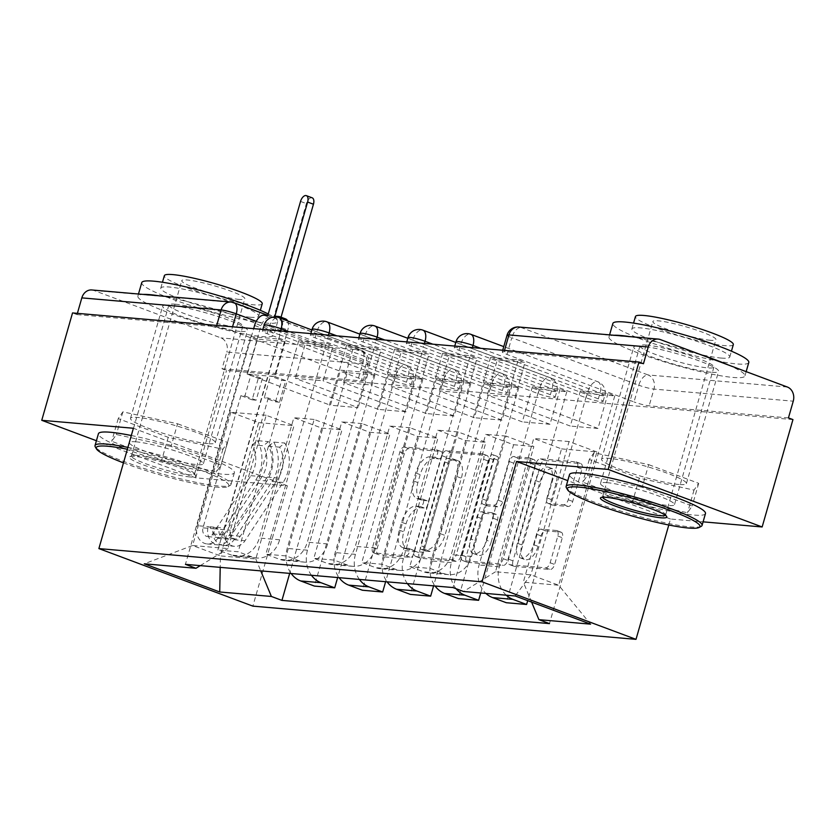 <?xml version="1.0" encoding="UTF-8"?>
<svg xmlns="http://www.w3.org/2000/svg" width="835" height="835" viewBox="0 0 835 835"><rect width="100%" height="100%" fill="white"/><g stroke="black" fill="none" stroke-linecap="round" stroke-linejoin="round"><path stroke-width="0.63" stroke-dasharray="4.17 3.13" d="M413.753 553.876A3.883 2.067 110.5 0 1 410.58 557.394L378.516 554.617A5.553 2.954 110.5 0 1 378.088 554.523A5.553 2.954 110.5 0 1 377.013 549.054L404.349 453.718A5.553 2.954 110.5 0 1 408.889 448.677L440.953 451.464A3.883 2.067 110.5 0 1 441.256 451.526A3.883 2.067 110.5 0 1 442.007 455.357A3.883 2.067 110.5 0 1 438.834 458.874L434.68 458.519A17.765 9.446 110.5 0 0 420.162 474.624L417.886 482.578A17.765 9.446 110.5 0 0 421.32 500.061A17.765 9.446 110.5 0 0 422.687 500.363L426.831 500.718A3.883 2.067 110.5 0 1 427.134 500.791A3.883 2.067 110.5 0 1 427.885 504.611A3.883 2.067 110.5 0 1 424.702 508.139L420.558 507.774A17.765 9.446 110.5 0 0 406.04 523.889L403.764 531.832A17.765 9.446 110.5 0 0 407.198 549.315A17.765 9.446 110.5 0 0 408.555 549.618L412.709 549.983A3.883 2.067 110.5 0 1 413.001 550.046A3.883 2.067 110.5 0 1 413.753 553.876M430.192 456.839A17.765 9.446 110.5 0 0 415.673 472.954L413.398 480.897A17.765 9.446 110.5 0 0 416.832 498.38A17.765 9.446 110.5 0 0 418.189 498.683L422.343 499.048A3.883 2.067 110.5 0 1 422.646 499.111A3.883 2.067 110.5 0 1 423.397 502.931A3.883 2.067 110.5 0 1 420.214 506.459L416.07 506.104A17.765 9.446 110.5 0 0 401.552 522.209L399.266 530.152A17.765 9.446 110.5 0 0 402.71 547.635A17.765 9.446 110.5 0 0 404.067 547.948L408.221 548.303A3.883 2.067 110.5 0 1 408.513 548.365A3.883 2.067 110.5 0 1 409.265 552.196A3.883 2.067 110.5 0 1 406.092 555.713L374.028 552.937A5.553 2.954 110.5 0 1 373.6 552.843A5.553 2.954 110.5 0 1 372.525 547.374L399.861 452.038A5.553 2.954 110.5 0 1 404.401 447.007L436.465 449.783A3.883 2.067 110.5 0 1 436.768 449.856A3.883 2.067 110.5 0 1 437.519 453.676A3.883 2.067 110.5 0 1 434.346 457.204L430.192 456.839L434.68 458.519M471.316 351.378L598.351 398.848A11.314 1.399 16 0 1 603.079 401.426A11.314 1.399 16 0 1 597.109 400.998A11.314 1.399 16 0 1 586.055 397.773L459.01 350.314A11.314 1.399 16 0 1 454.282 347.725A11.314 1.399 16 0 1 456.181 347.496A11.314 1.399 16 0 1 471.316 351.378L472.391 347.611M423.345 347.214L550.38 394.684A11.314 1.399 16 0 1 555.108 397.272A11.314 1.399 16 0 1 549.138 396.834A11.314 1.399 16 0 1 538.084 393.619L411.039 346.149A11.314 1.399 16 0 1 406.311 343.561A11.314 1.399 16 0 1 408.211 343.331A11.314 1.399 16 0 1 423.345 347.214L424.42 343.446M375.374 343.06L502.409 390.519A11.314 1.399 16 0 1 507.137 393.108A11.314 1.399 16 0 1 501.167 392.669A11.314 1.399 16 0 1 490.114 389.454L363.068 341.995A11.314 1.399 16 0 1 358.34 339.407A11.314 1.399 16 0 1 360.24 339.167A11.314 1.399 16 0 1 375.374 343.06L376.449 339.292M327.404 338.895L454.438 386.365A11.314 1.399 16 0 1 459.166 388.943A11.314 1.399 16 0 1 453.196 388.515A11.314 1.399 16 0 1 442.143 385.3L315.098 337.831A11.314 1.399 16 0 1 310.37 335.242A11.314 1.399 16 0 1 312.269 335.012A11.314 1.399 16 0 1 327.404 338.895L328.479 335.127M279.433 334.741L406.468 382.2A11.314 1.399 16 0 1 411.196 384.789A11.314 1.399 16 0 1 405.226 384.351A11.314 1.399 16 0 1 394.172 381.136L267.127 333.666A11.314 1.399 16 0 1 262.399 331.088A11.314 1.399 16 0 1 264.298 330.848A11.314 1.399 16 0 1 279.433 334.741L280.508 330.963M240.104 331.391A44.13 5.459 16 0 1 191.81 319.962A44.13 5.459 16 0 1 162.668 306.142A44.13 5.459 16 0 1 170.069 305.224A44.13 5.459 16 0 1 218.352 316.653A44.13 5.459 16 0 1 247.504 330.472A44.13 5.459 16 0 1 240.104 331.391M207.915 443.625A44.13 5.459 16 0 1 159.631 432.196A44.13 5.459 16 0 1 130.49 418.387A44.13 5.459 16 0 1 137.89 417.458A44.13 5.459 16 0 1 186.174 428.898A44.13 5.459 16 0 1 215.315 442.707A44.13 5.459 16 0 1 207.915 443.625M711.201 372.253A44.13 5.459 16 0 1 662.906 360.814A44.13 5.459 16 0 1 633.765 347.005A44.13 5.459 16 0 1 641.165 346.087A44.13 5.459 16 0 1 689.449 357.516A44.13 5.459 16 0 1 718.601 371.325A44.13 5.459 16 0 1 711.201 372.253M679.012 484.488A44.13 5.459 16 0 1 630.728 473.059A44.13 5.459 16 0 1 601.586 459.24A44.13 5.459 16 0 1 608.986 458.321A44.13 5.459 16 0 1 657.27 469.761A44.13 5.459 16 0 1 686.412 483.569A44.13 5.459 16 0 1 679.012 484.488M560.817 532.156A5.553 2.954 110.5 0 1 561.235 532.25A5.553 2.954 110.5 0 1 562.31 537.719L554.638 564.46A5.553 2.954 110.5 0 1 550.108 569.501L514.485 566.412A5.553 2.954 110.5 0 1 514.068 566.318A5.553 2.954 110.5 0 1 512.993 560.849L540.328 465.512A5.553 2.954 110.5 0 1 544.869 460.471L580.482 463.561A5.553 2.954 110.5 0 1 580.909 463.655A5.553 2.954 110.5 0 1 581.985 469.124L572.716 501.428A5.553 2.954 110.5 0 1 568.176 506.469L552.937 505.144A5.553 2.954 110.5 0 1 552.509 505.05A5.553 2.954 110.5 0 1 551.434 499.591L556.027 483.559A14.853 7.891 110.5 0 0 553.156 468.946A14.853 7.891 110.5 0 0 539.88 482.16L521.885 544.931A14.853 7.891 110.5 0 0 524.766 559.544A14.853 7.891 110.5 0 0 538.032 546.33L541.038 535.872A5.553 2.954 110.5 0 1 545.568 530.83L560.817 532.156L556.329 530.476A5.553 2.954 110.5 0 1 556.747 530.569A5.553 2.954 110.5 0 1 557.822 536.039L550.15 562.79A5.553 2.954 110.5 0 1 545.62 567.821L509.997 564.731A5.553 2.954 110.5 0 1 509.58 564.637A5.553 2.954 110.5 0 1 508.505 559.168L535.84 463.832A5.553 2.954 110.5 0 1 540.381 458.801L575.993 461.891A5.553 2.954 110.5 0 1 576.421 461.985A5.553 2.954 110.5 0 1 577.496 467.443L568.228 499.758A5.553 2.954 110.5 0 1 563.688 504.789L548.449 503.463A5.553 2.954 110.5 0 1 548.021 503.369A5.553 2.954 110.5 0 1 546.946 497.911L551.538 481.889L556.027 483.559M792.947 419.587L226.515 370.458L222.026 368.778L226.828 352.057L366.127 364.133A11.314 1.399 -164 0 0 368.026 363.903A11.314 1.399 -164 0 0 363.298 361.315L256.262 321.318M668.793 525.006L670.515 519.015L703.101 521.844M96.411 440.734L195.724 477.839L287.365 485.793L252.859 606.126M195.724 477.839L226.515 370.458M460.774 556.319A5.553 2.954 110.5 0 1 456.234 561.36L420.621 558.271A5.553 2.954 110.5 0 1 420.193 558.166A5.553 2.954 110.5 0 1 419.118 552.707L446.454 457.371A5.553 2.954 110.5 0 1 450.994 452.33L486.607 455.419A5.553 2.954 110.5 0 1 487.035 455.513A5.553 2.954 110.5 0 1 488.11 460.983L460.774 556.319L456.286 554.638A5.553 2.954 110.5 0 1 451.745 559.68L416.133 556.59A5.553 2.954 110.5 0 1 415.705 556.496A5.553 2.954 110.5 0 1 414.63 551.027L441.965 455.691A5.553 2.954 110.5 0 1 446.506 450.66L482.119 453.749A5.553 2.954 110.5 0 1 482.546 453.843A5.553 2.954 110.5 0 1 483.622 459.302L456.286 554.638M467.558 562.341L503.171 565.431A5.553 2.954 110.5 0 0 507.711 560.389L535.047 465.053A5.553 2.954 110.5 0 0 533.972 459.584A5.553 2.954 110.5 0 0 533.544 459.49L518.305 458.175A5.553 2.954 110.5 0 0 513.765 463.206L502.68 501.866A5.553 2.954 110.5 0 1 498.14 506.908L488.026 506.031A5.553 2.954 110.5 0 1 487.609 505.937A5.553 2.954 110.5 0 1 486.534 500.468L498.077 460.221A3.883 2.067 110.5 0 0 497.326 456.39A3.883 2.067 110.5 0 0 493.85 459.845L466.055 556.778A5.553 2.954 110.5 0 0 467.13 562.237A5.553 2.954 110.5 0 0 467.558 562.341L463.06 560.661L498.683 563.75L503.171 565.431M643.451 363.736L504.152 351.65A11.314 1.399 -164 0 0 502.252 351.89A11.314 1.399 -164 0 0 506.981 354.468L634.026 401.938L638.817 385.206A11.314 1.399 -164 0 0 653.951 389.1L793.25 401.176M222.026 368.778L361.325 380.864A11.314 1.399 -164 0 0 363.225 380.624A11.314 1.399 -164 0 0 358.497 378.046L231.462 330.577L232.537 326.809M91.787 289.964A11.314 9.477 -85 0 1 93.896 290.444L220.941 337.904A11.314 9.477 -85 0 1 226.828 352.057M77.394 313.344L77.029 314.607L72.541 312.927M311.445 575.273A26.021 21.804 -85 0 1 307.478 550.182L341.985 429.848L314.158 419.452L279.652 539.786A26.021 21.804 -85 0 1 256.752 557.989A26.021 21.804 -85 0 1 251.878 556.893L231.587 555.129A26.021 21.804 95 0 0 236.451 556.235A26.021 21.804 95 0 0 259.351 538.022L293.857 417.688L321.694 428.084L287.188 548.418A26.021 21.804 95 0 0 291.154 573.509M231.587 555.129L217.893 550.014L278.399 339.02L285.132 341.536L275.07 376.616L358.121 407.647L330.441 405.246L340.503 370.166L368.172 372.567L358.121 407.647M368.172 372.567L374.915 375.082L314.409 586.076M395.205 376.846L388.473 374.33L416.143 376.731L422.886 379.247L395.205 376.846L337.653 577.549M388.473 374.33L378.412 409.4L295.371 378.38L323.041 380.781L333.102 345.7L305.422 343.3L295.371 378.38M305.422 343.3L298.69 340.784L238.194 551.778L217.893 550.014M251.878 556.893L238.194 551.778M298.69 340.784L326.37 343.185L265.864 554.179L279.558 559.293A26.021 21.804 95 0 0 284.422 560.389A26.021 21.804 95 0 0 307.322 542.186L341.828 421.852L369.665 432.248L335.159 552.582A26.021 21.804 95 0 0 339.125 577.674M326.37 343.185L333.102 345.7M416.143 376.731L406.092 411.801L323.041 380.781M422.886 379.247L362.38 590.23M359.415 579.427A26.021 21.804 -85 0 1 355.449 554.346L389.955 434.012L362.129 423.606L327.623 543.94A26.021 21.804 -85 0 1 304.723 562.153A26.021 21.804 -85 0 1 299.848 561.047L286.165 555.933L265.864 554.179M443.176 381.01L436.444 378.495L464.114 380.896L470.856 383.411L443.176 381.01L385.624 581.703M436.444 378.495L426.382 413.565L343.342 382.534L371.011 384.935L381.073 349.865L353.393 347.464L343.342 382.534M353.393 347.464L346.661 344.949L286.165 555.933M346.661 344.949L374.341 347.35L313.835 558.333L327.529 563.448A26.021 21.804 95 0 0 332.393 564.554A26.021 21.804 95 0 0 355.292 546.341L389.799 426.007L417.636 436.413L383.129 556.747A26.021 21.804 95 0 0 387.096 581.828M374.341 347.35L381.073 349.865M464.114 380.896L454.063 415.966L371.011 384.935M470.856 383.411L410.35 594.395M407.386 583.592A26.021 21.804 -85 0 1 403.42 558.5L437.926 438.166L410.1 427.77L375.593 548.104A26.021 21.804 -85 0 1 352.694 566.318A26.021 21.804 -85 0 1 347.819 565.212L334.136 560.097L313.835 558.333M491.147 385.165L484.415 382.649L512.085 385.05L518.827 387.565L491.147 385.165L433.595 585.867M484.415 382.649L474.353 417.73L391.312 386.699L418.982 389.1L429.044 354.019L401.364 351.618L391.312 386.699M401.364 351.618L394.631 349.103L334.136 560.097M394.631 349.103L422.312 351.504L361.805 562.498L375.499 567.612A26.021 21.804 95 0 0 380.363 568.718A26.021 21.804 95 0 0 403.263 550.505L437.77 430.171L465.606 440.567L431.1 560.901A26.021 21.804 95 0 0 435.066 585.993M422.312 351.504L429.044 354.019M512.085 385.05L502.033 420.13L418.982 389.1M518.827 387.565L458.321 598.559M456.108 588.727A26.021 21.804 -85 0 1 451.391 562.665L485.897 442.331L458.071 431.935L423.564 552.269A26.021 21.804 -85 0 1 400.664 570.472A26.021 21.804 -85 0 1 395.79 569.376L382.106 564.251L361.805 562.498M539.118 389.329L532.386 386.814L560.055 389.214L566.798 391.73L539.118 389.329L480.72 592.975M532.386 386.814L522.324 421.884L439.283 390.853L466.953 393.254L477.015 358.184L449.334 355.783L439.283 390.853M449.334 355.783L442.602 353.268L382.106 564.251M442.602 353.268L470.282 355.668L409.776 566.652L423.47 571.777A26.021 21.804 95 0 0 428.334 572.873A26.021 21.804 95 0 0 451.234 554.67L485.74 434.336L513.577 444.731L479.071 565.065A26.021 21.804 95 0 0 485.928 593.434M470.282 355.668L477.015 358.184M560.055 389.214L550.004 424.284L466.953 393.254M566.798 391.73L506.292 602.713M506.229 595.188A26.021 21.804 -85 0 1 499.361 566.819L533.868 446.495L506.041 436.089L471.535 556.423A26.021 21.804 -85 0 1 448.635 574.637A26.021 21.804 -85 0 1 443.761 573.53L430.077 568.416L409.776 566.652M587.088 393.494L580.356 390.968L608.026 393.368L614.769 395.884L587.088 393.494L527.689 600.647M580.356 390.968L570.295 426.048L487.254 395.018L514.924 397.418L524.985 362.348L497.305 359.948L487.254 395.018M497.305 359.948L490.573 357.432L430.077 568.416M513.577 444.731L533.868 446.495M465.606 440.567L485.897 442.331M417.636 436.413L437.926 438.166M369.665 432.248L389.955 434.012M321.694 428.084L341.985 429.848M506.041 436.089L485.74 434.336M458.071 431.935L437.77 430.171M410.1 427.77L389.799 426.007M362.129 423.606L341.828 421.852M314.158 419.452L293.857 417.688M266.188 415.287L230.825 412.219L258.652 422.625L220.44 555.901L255.802 558.97L294.014 425.683L266.188 415.287L227.965 548.574L192.603 545.505L220.44 555.901L220.21 567.362M258.652 422.625L294.014 425.683M230.825 412.219L192.603 545.505L144.309 563.802M287.365 485.793L133.391 428.261M171.06 446.443L116.378 434.524L111.713 441.287L161.739 459.981L216.422 471.9L221.087 465.126L171.06 446.443L177.563 423.773L122.881 411.853L118.215 418.627L168.242 437.321L222.924 449.23L227.59 442.466L177.563 423.773M670.515 519.015L567.79 480.636M642.167 487.296L587.475 475.376L582.809 482.15L632.836 500.843L687.518 512.763L692.184 505.989L642.167 487.296L648.659 464.636L593.977 452.716L589.312 459.49L639.339 478.173L694.021 490.093L698.686 483.329L648.659 464.636M561.548 448.886L596.91 451.954L558.688 585.241L530.862 574.845L495.499 571.777L533.711 438.49L561.548 448.886L523.326 582.172L558.688 585.241L590.575 624.142M596.91 451.954L569.073 441.558L530.862 574.845L515.164 595.971M569.073 441.558L533.711 438.49M200.275 565.629L227.965 548.574M255.802 558.97L260.75 570.879M374.915 375.082L347.235 372.681L289.682 573.384M347.235 372.681L340.503 370.166M285.132 341.536L257.451 339.146L247.4 374.216L330.441 405.246M257.451 339.146L250.719 336.62L185.422 564.345M490.573 357.432L518.253 359.833L452.956 587.548M250.719 336.62L278.399 339.02M614.769 395.884L549.472 623.609M247.4 374.216L275.07 376.616M495.499 571.777L463.498 591.483M518.253 359.833L524.985 362.348M608.026 393.368L597.975 428.449L514.924 397.418M531.624 602.118L523.326 582.172M788.449 417.907L649.15 405.831A11.314 1.399 16 0 1 634.026 401.938M77.029 314.607L216.328 326.683A11.314 1.399 16 0 1 231.462 330.577M406.092 411.801L378.412 409.4M454.063 415.966L426.382 413.565M502.033 420.13L474.353 417.73M550.004 424.284L522.324 421.884M597.975 428.449L570.295 426.048M122.881 411.853L116.378 434.524M227.59 442.466L221.087 465.126M222.924 449.23L216.422 471.9M168.242 437.321L161.739 459.981M118.215 418.627L111.713 441.287M593.977 452.716L587.475 475.376M698.686 483.329L692.184 505.989M694.021 490.093L687.518 512.763M639.339 478.173L632.836 500.843M589.312 459.49L582.809 482.15M426.069 551.142A3.883 2.067 110.5 0 1 425.767 551.069A3.883 2.067 110.5 0 1 425.015 547.249L449.011 463.561A3.883 2.067 110.5 0 1 452.184 460.033L456.568 460.419A17.765 9.446 110.5 0 1 457.924 460.722A17.765 9.446 110.5 0 1 461.358 478.204L444.961 535.402A17.765 9.446 110.5 0 1 430.442 551.517L426.069 551.142L421.571 549.461A3.883 2.067 110.5 0 1 421.278 549.399A3.883 2.067 110.5 0 1 420.527 545.568L425.015 547.249M421.571 549.461L425.954 549.837A17.765 9.446 110.5 0 0 440.473 533.732L456.87 476.524A17.765 9.446 110.5 0 0 453.436 459.041A17.765 9.446 110.5 0 0 452.079 458.739L447.696 458.363A3.883 2.067 110.5 0 0 444.523 461.88L420.527 545.568M463.06 560.661A5.553 2.954 110.5 0 1 462.642 560.567A5.553 2.954 110.5 0 1 461.567 555.098L489.362 458.175A3.883 2.067 110.5 0 1 492.827 454.71A3.883 2.067 110.5 0 1 493.589 458.54L482.045 498.798A5.553 2.954 110.5 0 0 483.121 504.256A5.553 2.954 110.5 0 0 483.538 504.35L493.652 505.227A5.553 2.954 110.5 0 0 498.192 500.196L509.277 461.525A5.553 2.954 110.5 0 1 513.817 456.495L529.056 457.82A5.553 2.954 110.5 0 1 529.484 457.914A5.553 2.954 110.5 0 1 530.559 463.373L503.223 558.709A5.553 2.954 110.5 0 1 498.683 563.75M491.178 541.998A14.853 7.891 110.5 0 1 477.902 555.212A14.853 7.891 110.5 0 1 475.021 540.589L481.367 518.483A5.553 2.954 110.5 0 1 485.907 513.442L496.011 514.318A5.553 2.954 110.5 0 1 496.439 514.412A5.553 2.954 110.5 0 1 497.514 519.881L491.178 541.998L486.69 540.318A14.853 7.891 110.5 0 1 473.414 553.532A14.853 7.891 110.5 0 1 470.533 538.919L475.021 540.589M486.69 540.318L493.026 518.201A5.553 2.954 110.5 0 0 491.951 512.742A5.553 2.954 110.5 0 0 491.523 512.648L481.419 511.771A5.553 2.954 110.5 0 0 476.879 516.802L470.533 538.919M551.538 481.889A14.853 7.891 110.5 0 0 548.668 467.276A14.853 7.891 110.5 0 0 535.392 480.49L517.397 543.251A14.853 7.891 110.5 0 0 520.268 557.864A14.853 7.891 110.5 0 0 533.544 544.65L536.54 534.191A5.553 2.954 110.5 0 1 541.08 529.16L556.329 530.476M274.882 316.173L280.727 318.354L284.725 318.699A11.314 6.012 110.5 0 1 285.58 318.897M287.668 320.932A11.314 6.012 110.5 0 1 287.772 330.023L274.464 376.439L270.467 376.084L281.698 380.28L285.695 380.624L279.506 402.209L268.275 398.024L264.277 397.669L270.467 376.084M274.464 376.439L285.695 380.624M251.095 374.404L247.097 374.059L258.328 378.255L262.326 378.599L251.095 374.404L244.905 395.988L240.908 395.644L202.999 527.845A6.784 5.688 95 0 0 207.8 536.623A6.784 5.688 95 0 0 212.841 533.92L250.917 475.679A26.584 22.284 95 0 0 252.264 444.805L263.338 445.765A26.584 22.284 -85 0 1 261.981 476.639L223.916 534.88A6.784 5.688 -85 0 1 218.874 537.583A6.784 5.688 -85 0 1 214.073 528.805L219.302 529.265L213.468 527.083L224.531 528.044L281.938 327.852A11.314 6.012 -69.5 0 0 281.833 318.751M268.275 398.024L230.366 530.225A6.784 5.688 95 0 0 235.167 539.003A6.784 5.688 95 0 0 240.219 536.3L278.285 478.048A26.584 22.284 95 0 0 279.642 447.174L284.839 443.041A33.943 28.442 -85 0 1 283.107 482.442L245.041 540.694A14.143 11.857 -85 0 1 234.531 546.33A14.143 11.857 -85 0 1 224.531 528.044M279.642 447.174L268.567 446.214A26.584 22.284 -85 0 1 267.21 477.088L229.145 535.339A6.784 5.688 -85 0 1 224.104 538.043A6.784 5.688 -85 0 1 219.302 529.265L230.366 530.225M268.567 446.214L273.765 442.08L284.839 443.041M273.765 442.08A33.943 28.442 -85 0 1 272.043 481.482L233.977 539.734A14.143 11.857 -85 0 1 223.467 545.37A14.143 11.857 -85 0 1 213.468 527.083L208.239 526.635A14.143 11.857 -85 0 0 218.238 544.911A14.143 11.857 -85 0 0 228.748 539.285L266.814 481.033A33.943 28.442 -85 0 0 268.546 441.621L263.338 445.765M247.097 374.059L260.405 327.654A11.314 6.012 110.5 0 1 269.653 317.394L273.65 317.738L306.372 203.615A6.503 3.455 110.5 0 1 312.186 197.822M281.051 317.206L280.727 318.354M252.264 444.805L257.472 440.661L268.546 441.621M257.472 440.661A33.943 28.442 -85 0 1 255.74 480.073L217.674 538.324A14.143 11.857 -85 0 1 207.163 543.95A14.143 11.857 -85 0 1 197.164 525.674L253.663 328.635M262.326 378.599L256.136 400.184L252.139 399.84L258.328 378.255M252.139 399.84L240.908 395.644M256.136 400.184L244.905 395.988M279.506 402.209L275.508 401.865L264.277 397.669M275.508 401.865L281.698 380.28M202.999 527.845L214.073 528.805L208.239 526.635L197.164 525.674M267.816 315.557L273.65 317.738M123.465 462.861A69.013 8.538 -164 0 0 217.298 487.16A69.013 8.538 -164 0 0 228.07 486.596A69.013 8.538 -164 0 0 199.273 469.667A69.013 8.538 -164 0 0 127.369 449.251M127.901 447.393A70.714 8.747 16 0 1 197.498 466.974A70.714 8.747 16 0 1 230.971 484.571A70.714 8.747 16 0 1 230.136 485.469A70.714 8.747 16 0 1 219.114 486.043A70.714 8.747 16 0 1 145.812 469.04A70.714 8.747 16 0 1 95.253 446.788M189.921 476.931A34.506 4.269 16 0 1 150.206 467.349A34.506 4.269 16 0 1 129.769 456.755A34.506 4.269 16 0 1 135.145 456.474A34.506 4.269 16 0 1 170.924 464.771A34.506 4.269 16 0 1 195.588 475.626A34.506 4.269 16 0 1 189.921 476.931M136.961 455.357A32.816 4.06 -164 0 0 131.846 455.618A32.816 4.06 -164 0 0 131.46 456.035A32.816 4.06 -164 0 0 153.129 466.306A32.816 4.06 -164 0 0 189.034 474.812A32.816 4.06 -164 0 0 194.534 474.123A32.816 4.06 -164 0 0 194.43 473.57A32.816 4.06 -164 0 0 170.977 463.248A32.816 4.06 -164 0 0 136.961 455.357M268.265 313.991A70.714 8.747 16 0 1 277.7 321.611A70.714 8.747 16 0 1 265.843 323.082A70.714 8.747 16 0 1 188.459 304.765A70.714 8.747 16 0 1 141.752 282.627M158.848 295.778A70.714 8.747 16 0 1 233.696 315.16A70.714 8.747 16 0 1 273.828 335.096A70.714 8.747 16 0 1 261.971 336.578A70.714 8.747 16 0 1 184.587 318.25A70.714 8.747 16 0 1 137.879 296.122A70.714 8.747 16 0 1 143.035 294.411M250.124 317.216A50.914 6.304 -164 0 0 258.673 316.152A50.914 6.304 -164 0 0 225.043 300.214A50.914 6.304 -164 0 0 169.328 287.021A50.914 6.304 -164 0 0 160.79 288.085A50.914 6.304 -164 0 0 194.409 304.023A50.914 6.304 -164 0 0 250.124 317.216M262.232 303.742A50.914 6.304 16 0 1 253.683 304.806A50.914 6.304 16 0 1 197.968 291.613A50.914 6.304 16 0 1 164.349 275.675M239.321 299.431A32.816 4.06 16 0 1 203.416 290.935A32.816 4.06 16 0 1 181.748 280.664A32.816 4.06 16 0 1 187.249 279.976A32.816 4.06 16 0 1 223.154 288.482A32.816 4.06 16 0 1 244.822 298.753A32.816 4.06 16 0 1 239.321 299.431M131.304 435.515A70.714 8.747 16 0 1 200.901 455.096A70.714 8.747 16 0 1 234.374 472.704A70.714 8.747 16 0 1 222.517 474.176A70.714 8.747 16 0 1 145.133 455.858A70.714 8.747 16 0 1 98.426 433.72M175.329 304.201A38.473 4.759 16 0 1 217.424 314.169A38.473 4.759 16 0 1 242.839 326.214A38.473 4.759 16 0 1 236.388 327.017A38.473 4.759 16 0 1 194.284 317.049A38.473 4.759 16 0 1 168.879 305.005A38.473 4.759 16 0 1 175.329 304.201M135.875 441.809A38.473 4.759 16 0 1 177.97 451.766A38.473 4.759 16 0 1 203.375 463.811A38.473 4.759 16 0 1 196.924 464.615A38.473 4.759 16 0 1 154.83 454.647A38.473 4.759 16 0 1 129.425 442.602A38.473 4.759 16 0 1 135.875 441.809M701.233 526.332A70.714 8.747 16 0 1 690.211 526.906A70.714 8.747 16 0 1 616.908 509.893A70.714 8.747 16 0 1 566.349 487.65M665.443 515.268A32.816 4.06 -164 0 0 665.631 514.986A32.816 4.06 -164 0 0 665.526 514.423A32.816 4.06 -164 0 0 642.073 504.11A32.816 4.06 -164 0 0 608.057 496.209A32.816 4.06 -164 0 0 602.943 496.481A32.816 4.06 -164 0 0 602.557 496.898A32.816 4.06 -164 0 0 602.567 497.232M748.797 362.473A70.714 8.747 16 0 1 736.94 363.945A70.714 8.747 16 0 1 659.556 345.617A70.714 8.747 16 0 1 612.848 323.489M629.945 336.641A70.714 8.747 16 0 1 700.367 354.531M728.047 364.874A70.714 8.747 16 0 1 744.935 375.959A70.714 8.747 16 0 1 733.067 377.43A70.714 8.747 16 0 1 655.684 359.113A70.714 8.747 16 0 1 608.986 336.975A70.714 8.747 16 0 1 614.132 335.263M721.231 358.069A50.914 6.304 -164 0 0 729.769 357.015A50.914 6.304 -164 0 0 696.139 341.077A50.914 6.304 -164 0 0 640.424 327.884A50.914 6.304 -164 0 0 631.886 328.948A50.914 6.304 -164 0 0 665.505 344.886A50.914 6.304 -164 0 0 721.231 358.069M733.328 344.605A50.914 6.304 16 0 1 724.78 345.659A50.914 6.304 16 0 1 669.065 332.466A50.914 6.304 16 0 1 635.445 316.538M710.418 340.294A32.816 4.06 16 0 1 674.513 331.798A32.816 4.06 16 0 1 652.845 321.527A32.816 4.06 16 0 1 658.345 320.838A32.816 4.06 16 0 1 694.25 329.345A32.816 4.06 16 0 1 715.919 339.615A32.816 4.06 16 0 1 710.418 340.294M705.471 513.556A70.714 8.747 16 0 1 693.614 515.038A70.714 8.747 16 0 1 616.23 496.71A70.714 8.747 16 0 1 569.522 474.583M646.426 345.064A38.473 4.759 16 0 1 688.531 355.032A38.473 4.759 16 0 1 713.935 367.076A38.473 4.759 16 0 1 707.485 367.87A38.473 4.759 16 0 1 665.391 357.902A38.473 4.759 16 0 1 639.975 345.867A38.473 4.759 16 0 1 646.426 345.064M606.972 482.661A38.473 4.759 16 0 1 649.066 492.629A38.473 4.759 16 0 1 674.482 504.674A38.473 4.759 16 0 1 668.021 505.478A38.473 4.759 16 0 1 625.926 495.51A38.473 4.759 16 0 1 600.522 483.465A38.473 4.759 16 0 1 606.972 482.661M406.092 555.713L410.58 557.394M434.346 457.204L438.834 458.874M420.214 506.459L424.702 508.139M455.993 341.786A11.314 1.399 -164 0 0 460.711 344.375L587.756 391.845A11.314 1.399 -164 0 0 598.81 395.059A11.314 1.399 -164 0 0 604.78 395.498A11.314 1.399 -164 0 0 600.052 392.909L480.751 348.331M459.01 350.314L460.711 344.375A11.314 6.012 110.5 0 1 469.959 334.115A11.314 6.012 -69.5 0 1 470.825 334.313M408.023 337.632A11.314 1.399 -164 0 0 412.74 340.21L539.786 387.68A11.314 1.399 -164 0 0 550.839 390.895A11.314 1.399 -164 0 0 556.809 391.333A11.314 1.399 -164 0 0 552.081 388.745L432.78 344.177M411.039 346.149L412.74 340.21A11.314 6.012 110.5 0 1 421.988 329.961A11.314 6.012 -69.5 0 1 422.854 330.149M360.052 333.468A11.314 1.399 -164 0 0 364.77 336.056L491.815 383.515A11.314 1.399 -164 0 0 502.868 386.741A11.314 1.399 -164 0 0 508.839 387.169A11.314 1.399 -164 0 0 504.11 384.591L384.81 340.012M363.068 341.995L364.77 336.056A11.314 6.012 110.5 0 1 374.017 325.796A11.314 6.012 -69.5 0 1 374.884 325.994M312.081 329.314A11.314 1.399 -164 0 0 316.799 331.892L443.844 379.361A11.314 1.399 -164 0 0 454.898 382.576A11.314 1.399 -164 0 0 460.868 383.014A11.314 1.399 -164 0 0 456.14 380.426L336.839 335.847M315.098 337.831L316.799 331.892A11.314 6.012 110.5 0 1 326.047 321.632A11.314 6.012 -69.5 0 1 326.913 321.83M264.111 325.149A11.314 1.399 -164 0 0 268.828 327.738L395.873 375.197A11.314 1.399 -164 0 0 406.927 378.412A11.314 1.399 -164 0 0 412.897 378.85A11.314 1.399 -164 0 0 408.169 376.261L288.868 331.693M267.127 333.666L268.828 327.738A11.314 6.012 110.5 0 1 278.076 317.477A11.314 6.012 -69.5 0 1 278.942 317.665M506.981 354.468L511.782 337.747L638.817 385.206A11.314 6.012 -69.5 0 1 648.064 374.946L521.03 327.487L660.328 339.563M787.363 387.033L648.064 374.946A11.314 9.477 -85 0 1 653.951 389.1L649.15 405.831M358.497 378.046L363.298 361.315A11.314 6.012 110.5 0 0 361.106 350.178A11.314 6.012 110.5 0 0 360.24 349.99L220.941 337.904M93.896 290.444L233.205 302.52L360.24 349.99A11.314 9.477 -85 0 1 366.127 364.133L361.325 380.864M499.361 566.819L479.071 565.065M451.391 562.665L431.1 560.901M403.42 558.5L383.129 556.747M355.449 554.346L335.159 552.582M307.478 550.182L287.188 548.418M395.79 569.376L375.499 567.612M347.819 565.212L327.529 563.448M299.848 561.047L279.558 559.293M443.761 573.53L423.47 571.777M598.351 398.848L600.052 392.909A11.314 6.012 -69.5 0 0 597.87 381.772A11.314 6.012 -69.5 0 0 597.004 381.585A11.314 6.012 -69.5 0 0 587.756 391.845L586.055 397.773M550.38 394.684L552.081 388.745A11.314 6.012 -69.5 0 0 549.9 377.618A11.314 6.012 -69.5 0 0 549.033 377.42A11.314 6.012 -69.5 0 0 539.786 387.68L538.084 393.619M502.409 390.519L504.11 384.591A11.314 6.012 -69.5 0 0 501.929 373.454A11.314 6.012 -69.5 0 0 501.063 373.266A11.314 6.012 -69.5 0 0 491.815 383.515L490.114 389.454M454.438 386.365L456.14 380.426A11.314 6.012 -69.5 0 0 453.958 369.3A11.314 6.012 -69.5 0 0 453.092 369.101A11.314 6.012 -69.5 0 0 443.844 379.361L442.143 385.3M406.468 382.2L408.169 376.261A11.314 6.012 -69.5 0 0 405.987 365.135A11.314 6.012 -69.5 0 0 405.121 364.937A11.314 6.012 -69.5 0 0 395.873 375.197L394.172 381.136M471.535 556.423L451.234 554.67M423.564 552.269L403.263 550.505M375.593 548.104L355.292 546.341M327.623 543.94L307.322 542.186M279.652 539.786L259.351 538.022M216.328 326.683L216.693 325.431M504.152 351.65L504.517 350.397M507.054 335.159A11.314 1.399 -164 0 0 511.782 337.747A11.314 6.012 -69.5 0 1 521.03 327.487A11.314 9.477 95 0 0 518.911 327.007M234.061 302.719A11.314 6.012 110.5 0 0 233.205 302.52A11.314 9.477 95 0 0 231.086 302.04M404.067 547.948L408.555 549.618M399.266 530.152L403.764 531.832M401.552 522.209L406.04 523.889M416.07 506.104L420.558 507.774M422.343 499.048L426.831 500.718M418.189 498.683L422.687 500.363M413.398 480.897L417.886 482.578M415.673 472.954L420.162 474.624M436.465 449.783L440.953 451.464M404.401 447.007L408.889 448.677M399.861 452.038L404.349 453.718M372.525 547.374L377.013 549.054M374.028 552.937L378.516 554.617M408.221 548.303L412.709 549.983M483.622 459.302L488.11 460.983M482.119 453.749L486.607 455.419M446.506 450.66L450.994 452.33M441.965 455.691L446.454 457.371M414.63 551.027L419.118 552.707M416.133 556.59L420.621 558.271M451.745 559.68L456.234 561.36M444.523 461.88L449.011 463.561M447.696 458.363L452.184 460.033M452.079 458.739L456.568 460.419M456.87 476.524L461.358 478.204M440.473 533.732L444.961 535.402M425.954 549.837L430.442 551.517M503.223 558.709L507.711 560.389M530.559 463.373L535.047 465.053M529.056 457.82L533.544 459.49M513.817 456.495L518.305 458.175M509.277 461.525L513.765 463.206M498.192 500.196L502.68 501.866M493.652 505.227L498.14 506.908M483.538 504.35L488.026 506.031M482.045 498.798L486.534 500.468M493.589 458.54L498.077 460.221M489.362 458.175L493.85 459.845M461.567 555.098L466.055 556.778M476.879 516.802L481.367 518.483M481.419 511.771L485.907 513.442M491.523 512.648L496.011 514.318M493.026 518.201L497.514 519.881M541.08 529.16L545.568 530.83M536.54 534.191L541.038 535.872M533.544 544.65L538.032 546.33M517.397 543.251L521.885 544.931M535.392 480.49L539.88 482.16M546.946 497.911L551.434 499.591M548.449 503.463L552.937 505.144M563.688 504.789L568.176 506.469M568.228 499.758L572.716 501.428M577.496 467.443L581.985 469.124M575.993 461.891L580.482 463.561M540.381 458.801L544.869 460.471M535.84 463.832L540.328 465.512M508.505 559.168L512.993 560.849M509.997 564.731L514.485 566.412M545.62 567.821L550.108 569.501M550.15 562.79L554.638 564.46M557.822 536.039L562.31 537.719M278.88 316.517L284.725 318.699M229.145 535.339L240.219 536.3M267.21 477.088L278.285 478.048M272.043 481.482L283.107 482.442M233.977 539.734L245.041 540.694M212.841 533.92L223.916 534.88M250.917 475.679L261.981 476.639M255.74 480.073L266.814 481.033M217.674 538.324L228.748 539.285M254.571 325.473L260.405 327.654M281.938 327.852L287.772 330.023M263.818 315.212L269.653 317.394M300.537 201.433L306.372 203.615M454.282 347.725L454.762 346.076M406.311 343.561L406.791 341.922M358.34 339.407L358.82 337.757M310.37 335.242L310.85 333.593M262.399 331.088L262.879 329.439M130.49 418.387L162.668 306.142M601.586 459.24L633.765 347.005M686.412 483.569L718.601 371.325M215.315 442.707L247.504 330.472M411.196 384.789L412.897 378.85A11.314 11.314 0 0 0 405.987 365.135L311.883 329.982M459.166 388.943L460.868 383.014A11.314 11.314 0 0 0 453.958 369.3L359.854 334.136M507.137 393.108L508.839 387.169A11.314 11.314 0 0 0 501.929 373.454L407.824 338.3M555.108 397.272L556.809 391.333A11.314 11.314 0 0 0 549.9 377.618L455.795 342.454M603.079 401.426L604.78 395.498A11.314 11.314 0 0 0 597.87 381.772L503.766 346.619M448.635 574.637L428.334 572.873M400.664 570.472L380.363 568.718M352.694 566.318L332.393 564.554M304.723 562.153L284.422 560.389M256.752 557.989L236.451 556.235M363.225 380.624L368.026 363.903A11.314 11.314 0 0 0 361.106 350.178L267.878 315.348M502.252 351.89L502.733 350.241M402.71 547.635L407.198 549.315M422.646 499.111L427.134 500.791M416.832 498.38L421.32 500.061M436.768 449.856L441.256 451.526M373.6 552.843L378.088 554.523M408.513 548.365L413.001 550.046M482.546 453.843L487.035 455.513M415.705 556.496L420.193 558.166M421.278 549.399L425.767 551.069M453.436 459.041L457.924 460.722M529.484 457.914L533.972 459.584M483.121 504.256L487.609 505.937M492.827 454.71L497.326 456.39M473.414 553.532L477.902 555.212M491.951 512.742L496.439 514.412M462.642 560.567L467.13 562.237M520.268 557.864L524.766 559.544M548.668 467.276L553.156 468.946M548.021 503.369L552.509 505.05M576.421 461.985L580.909 463.655M509.58 564.637L514.068 566.318M556.747 530.569L561.235 532.25M224.104 538.043L235.167 539.003M223.467 545.37L234.531 546.33M207.8 536.623L218.874 537.583M207.163 543.95L218.238 544.911M228.07 486.596L230.136 485.469M131.846 455.618L129.769 456.755M277.7 321.611L273.828 335.096M258.673 316.152L260.343 310.317M131.46 456.035L181.748 280.664M234.374 472.704L230.971 484.571M242.839 326.214L203.375 463.811M168.879 305.005L129.425 442.602M194.534 474.123L244.822 298.753M160.79 288.085L162.46 282.251M138.485 294.014L137.879 296.122M194.43 473.57L195.588 475.626M602.943 496.481L600.866 497.608M746.166 371.638L744.935 375.959M729.769 357.015L731.439 351.17M602.557 496.898L652.845 321.527M713.935 367.076L674.482 504.674M639.975 345.867L600.522 483.465M665.631 514.986L715.919 339.615M631.886 328.948L633.556 323.103M609.581 334.866L608.986 336.975M665.526 514.423L666.685 516.489"/><path stroke-width="1.25" d="M703.101 521.844L762.146 526.968L792.947 419.587L788.449 417.907L793.25 401.176A11.314 9.477 95 0 0 787.363 387.033L660.328 339.563A11.314 9.477 95 0 0 658.21 339.083A11.314 9.477 95 0 0 648.252 347.005L508.953 334.918A11.314 1.399 -164 0 0 507.054 335.159L502.733 350.241M668.793 525.006L636.009 639.349L482.035 581.828L98.885 548.595L133.391 428.261L41.75 420.308L72.541 312.927L638.963 362.056L608.172 469.437L516.541 461.494L482.035 581.828M98.885 548.595L252.859 606.126L636.009 639.349M638.963 362.056L643.451 363.736L648.252 347.005M762.146 526.968L608.172 469.437M41.75 420.308L96.411 440.734M77.394 313.344L81.83 297.876A11.314 9.477 -85 0 1 91.787 289.964L231.086 302.04A11.314 9.477 95 0 0 221.129 309.962L81.83 297.876M291.154 573.509A26.021 21.804 95 0 0 300.715 580.962L314.409 586.076L334.71 587.83L321.016 582.715A26.021 21.804 -85 0 1 311.445 575.273M337.653 577.549L334.71 587.83M339.125 577.674A26.021 21.804 95 0 0 348.686 585.116L362.38 590.23L382.68 591.994L368.986 586.88A26.021 21.804 -85 0 1 359.415 579.427M385.624 581.703L382.68 591.994M387.096 581.828A26.021 21.804 95 0 0 396.656 589.28L410.35 594.395L430.651 596.159L416.957 591.044A26.021 21.804 -85 0 1 407.386 583.592M433.595 585.867L430.651 596.159M435.066 585.993A26.021 21.804 95 0 0 444.627 593.445L458.321 598.559L478.622 600.313L464.928 595.198A26.021 21.804 -85 0 1 456.108 588.727M480.72 592.975L478.622 600.313M485.928 593.434A26.021 21.804 95 0 0 492.598 597.599L506.292 602.713L526.593 604.477L512.899 599.363A26.021 21.804 -85 0 1 506.229 595.188M527.689 600.647L526.593 604.477M260.75 570.879L271.385 596.461L219.73 591.984L144.309 563.802L195.974 568.28L200.275 565.629M271.385 596.461L281.938 600.396L549.472 623.609L538.919 619.664L590.575 624.142L515.164 595.971L463.498 591.483L452.956 587.548L185.422 564.345L195.974 568.28M567.79 480.636L516.541 461.494M289.682 573.384L281.938 600.396M538.919 619.664L531.624 602.118M219.73 591.984L220.21 567.362M281.833 318.751A11.314 6.012 -69.5 0 0 279.746 316.715A11.314 6.012 -69.5 0 0 278.88 316.517L274.882 316.173L307.614 202.049A6.503 3.455 -69.5 0 0 306.351 195.651A6.503 3.455 -69.5 0 0 300.537 201.433L267.816 315.557L263.818 315.212A11.314 6.012 -69.5 0 0 254.571 325.473L253.663 328.635M306.351 195.651L312.186 197.822A6.503 3.455 110.5 0 1 313.449 204.231L281.051 317.206M279.746 316.715L285.58 318.897A11.314 6.012 110.5 0 1 287.668 320.932M127.369 449.251A69.013 8.538 -164 0 0 107.767 446.234A69.013 8.538 -164 0 0 96.411 448.844A69.013 8.538 -164 0 0 123.465 462.861M96.411 448.844L95.253 446.788A70.714 8.747 16 0 1 95.023 445.587A70.714 8.747 16 0 1 106.88 444.116A70.714 8.747 16 0 1 127.901 447.393M138.485 294.014L141.752 282.627A70.714 8.747 16 0 1 153.609 281.155A70.714 8.747 16 0 1 268.265 313.991M143.035 294.411A70.714 8.747 16 0 1 149.747 294.64A70.714 8.747 16 0 1 158.848 295.778M162.46 282.251L164.349 275.675A50.914 6.304 16 0 1 172.887 274.611A50.914 6.304 16 0 1 228.602 287.804A50.914 6.304 16 0 1 262.232 303.742L260.343 310.317M95.023 445.587L98.426 433.72A70.714 8.747 16 0 1 110.283 432.248A70.714 8.747 16 0 1 131.304 435.515M688.395 528.023A69.013 8.538 -164 0 0 699.166 527.459A69.013 8.538 -164 0 0 658.283 506.271A69.013 8.538 -164 0 0 578.864 487.097A69.013 8.538 -164 0 0 567.508 489.707A69.013 8.538 -164 0 0 616.856 511.417A69.013 8.538 -164 0 0 688.395 528.023M567.508 489.707L566.349 487.65A70.714 8.747 16 0 1 566.12 486.45A70.714 8.747 16 0 1 577.977 484.978A70.714 8.747 16 0 1 655.36 503.296A70.714 8.747 16 0 1 702.068 525.434A70.714 8.747 16 0 1 701.233 526.332L699.166 527.459M661.017 517.794A34.506 4.269 16 0 1 621.303 508.202A34.506 4.269 16 0 1 600.866 497.608A34.506 4.269 16 0 1 606.252 497.326A34.506 4.269 16 0 1 642.021 505.634A34.506 4.269 16 0 1 666.685 516.489A34.506 4.269 16 0 1 661.017 517.794M602.567 497.232A32.816 4.06 -164 0 0 625.425 507.555A32.816 4.06 -164 0 0 660.13 515.665A32.816 4.06 -164 0 0 665.443 515.268M609.581 334.866L612.848 323.489A70.714 8.747 16 0 1 624.705 322.018A70.714 8.747 16 0 1 702.089 340.336A70.714 8.747 16 0 1 748.797 362.473L746.166 371.638M614.132 335.263A70.714 8.747 16 0 1 620.843 335.503A70.714 8.747 16 0 1 629.945 336.641M700.367 354.531A70.714 8.747 16 0 1 728.047 364.874M633.556 323.103L635.445 316.538A50.914 6.304 16 0 1 643.983 315.473A50.914 6.304 16 0 1 699.699 328.666A50.914 6.304 16 0 1 733.328 344.605L731.439 351.17M566.12 486.45L569.522 474.583A70.714 8.747 16 0 1 581.39 473.101A70.714 8.747 16 0 1 658.763 491.429A70.714 8.747 16 0 1 705.471 513.556L702.068 525.434M480.751 348.331L473.017 345.439A11.314 1.399 -164 0 0 457.883 341.557A11.314 1.399 -164 0 0 455.993 341.786L454.762 346.076M432.78 344.177L425.046 341.285A11.314 1.399 -164 0 0 409.912 337.392A11.314 1.399 -164 0 0 408.023 337.632L406.791 341.922M384.81 340.012L377.076 337.121A11.314 1.399 -164 0 0 361.941 333.238A11.314 1.399 -164 0 0 360.052 333.468L358.82 337.757M336.839 335.847L329.105 332.956A11.314 1.399 -164 0 0 313.97 329.073A11.314 1.399 -164 0 0 312.081 329.314L310.85 333.593M288.868 331.693L281.134 328.802A11.314 1.399 -164 0 0 266 324.909A11.314 1.399 -164 0 0 264.111 325.149L262.879 329.439M256.262 321.318L236.253 313.845A11.314 1.399 -164 0 0 221.129 309.962L216.693 325.431M232.537 326.809L236.253 313.845A11.314 6.012 110.5 0 0 234.061 302.719A11.314 11.314 0 0 0 231.086 302.04M472.391 347.611L473.017 345.439A11.314 6.012 -69.5 0 0 470.825 334.313A11.314 11.314 0 0 0 455.993 341.786M424.42 343.446L425.046 341.285A11.314 6.012 -69.5 0 0 422.854 330.149A11.314 11.314 0 0 0 408.023 337.632M376.449 339.292L377.076 337.121A11.314 6.012 -69.5 0 0 374.884 325.994A11.314 11.314 0 0 0 360.052 333.468M328.479 335.127L329.105 332.956A11.314 6.012 -69.5 0 0 326.913 321.83A11.314 11.314 0 0 0 312.081 329.314M280.508 330.963L281.134 328.802A11.314 6.012 -69.5 0 0 278.942 317.665A11.314 11.314 0 0 0 264.111 325.149M464.928 595.198L444.627 593.445M416.957 591.044L396.656 589.28M368.986 586.88L348.686 585.116M321.016 582.715L300.715 580.962M512.899 599.363L492.598 597.599M504.517 350.397L508.953 334.918A11.314 9.477 95 0 1 518.911 327.007A11.314 11.314 0 0 0 507.054 335.159M307.614 202.049L313.449 204.231M311.883 329.982L278.942 317.665M359.854 334.136L326.913 321.83M407.824 338.3L374.884 325.994M455.795 342.454L422.854 330.149M503.766 346.619L470.825 334.313M518.911 327.007L658.21 339.083M234.061 302.719L267.878 315.348"/></g></svg>
